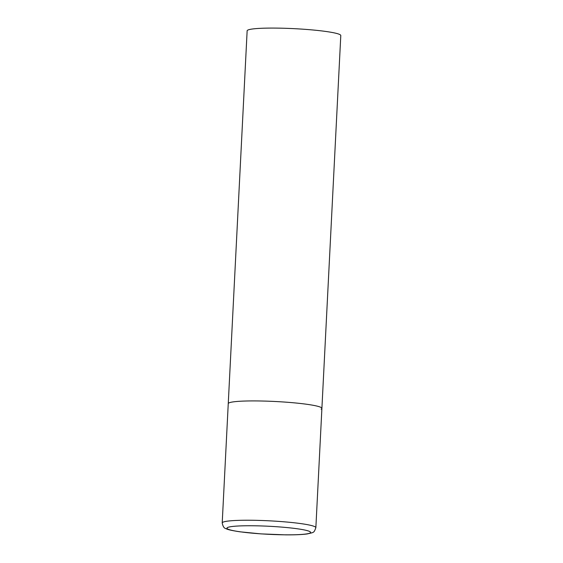<?xml version="1.0" encoding="UTF-8"?>
<svg xmlns="http://www.w3.org/2000/svg" width="563" height="563" viewBox="0 0 563 563"><rect width="100%" height="100%" fill="white"/><g stroke="black" fill="none" stroke-linecap="round" stroke-linejoin="round"><path stroke-width="0.84" d="M321.902 408.379L340.791 35.539A46.884 4.504 2.9 0 0 298.411 28.896A46.884 4.504 2.9 0 0 247.945 30.029A46.884 4.504 2.9 0 0 247.143 30.796L222.209 522.943A46.884 4.504 -177.1 0 1 277.658 521.317A46.884 4.504 -177.1 0 1 315.857 527.686L321.902 408.379A46.884 4.504 -177.1 0 0 283.703 402.003A46.884 4.504 -177.1 0 0 228.254 403.636A46.884 4.504 2.9 0 1 229.057 402.869A46.884 4.504 2.9 0 1 279.522 401.736A46.884 4.504 2.9 0 1 321.902 408.379A46.884 4.504 2.9 0 1 321.1 409.146M261.077 533.865A41.88 4.025 -177.1 0 0 309.896 533.098A41.88 4.025 -177.1 0 0 276.489 526.715A41.88 4.025 -177.1 0 0 227.67 527.482A41.88 4.025 -177.1 0 0 261.077 533.865M315.857 527.686C313.802 533.126 314.168 532.211 307.236 533.935C301.036 534.78 292.38 534.92 285.413 534.85L260.993 533.886L240.049 531.817C231.97 530.613 227.276 529.544 225.967 528.615C224.173 528.39 222.92 526.496 222.209 522.943"/></g></svg>
